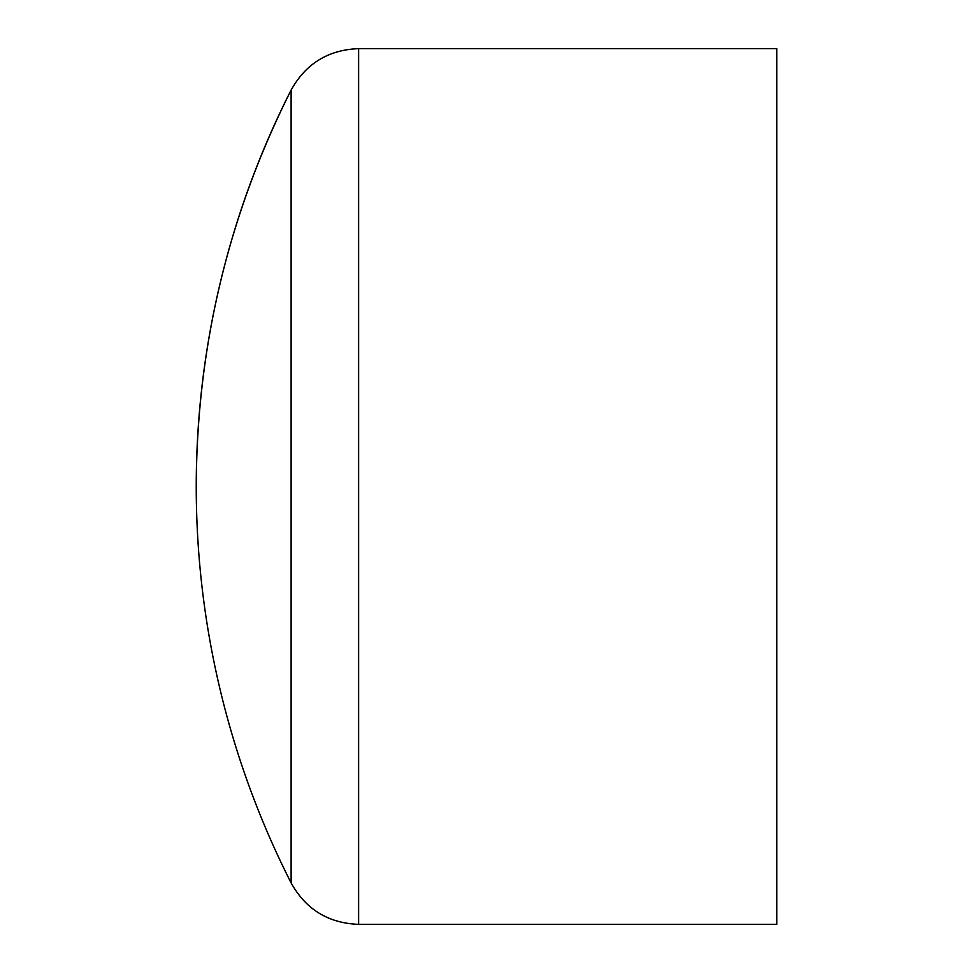 <?xml version="1.0" encoding="UTF-8"?>
<svg xmlns="http://www.w3.org/2000/svg" width="973" height="973" viewBox="0 0 973 973"><rect width="100%" height="100%" fill="white"/><g stroke="black" fill="none" stroke-linecap="round" stroke-linejoin="round"><path stroke-width="1.46" d="M776.758 48.65L776.758 924.35L358.623 924.35L358.623 48.65L776.758 48.65M358.623 48.65C328.339 49.793 305.838 63.61 291.109 90.088A875.7 875.7 0 0 0 196.242 486.5C196.704 346.911 228.327 214.778 291.109 90.088L291.109 882.912C305.838 909.39 328.339 923.207 358.623 924.35M196.242 486.5A875.7 875.7 0 0 0 291.109 882.912"/></g></svg>
